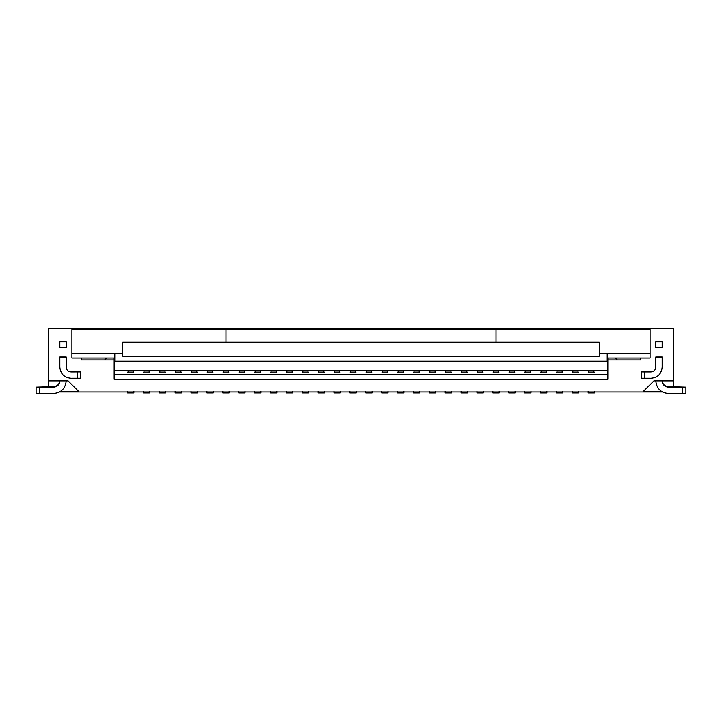 <?xml version="1.0" encoding="UTF-8"?>
<svg xmlns="http://www.w3.org/2000/svg" width="722" height="722" viewBox="0 0 722 722"><rect width="100%" height="100%" fill="white"/><g stroke="black" fill="none" stroke-linecap="round" stroke-linejoin="round"><path stroke-width="1.08" d="M59.574 391.992L662.453 391.992M643.41 391.36L661.397 391.36M642.779 391.992L653.897 380.873L673.59 380.873L673.59 386.658M644.683 378.265L644.683 371.911L651.036 371.911C653.933 371.64 655.522 370.052 655.802 367.146L655.802 367.155C655.495 369.998 653.906 371.586 651.036 371.893L641.461 371.893L641.56 378.247L651.036 378.265C657.787 377.597 661.487 373.888 662.155 367.146L662.155 356.939L655.802 356.939L655.802 357.616L662.155 357.616M660.657 372.696L662.119 368.067M655.802 347.508L662.155 347.508L662.155 341.714L655.802 341.714L655.802 347.508M70.964 371.893C68.076 371.604 66.487 370.016 66.198 367.128L66.198 356.939L59.845 356.939L59.845 367.146C60.513 373.888 64.213 377.597 70.964 378.265L80.44 378.247L80.539 371.893L70.964 371.911C68.058 371.631 66.469 370.043 66.198 367.146M59.917 368.382L61.334 372.678M66.198 341.714L59.845 341.714L59.845 347.508L66.198 347.508L66.198 341.714M640.549 358.004L640.549 359.908L607.834 359.908L607.834 358.004M81.451 358.004L81.451 359.908L114.166 359.908L114.166 379.285L607.834 379.285L607.834 359.908M81.451 329.412L81.451 328.456L48.41 328.456L48.41 380.873L68.103 380.873L79.221 391.992M640.549 329.412L640.549 328.456L673.59 328.456L673.59 380.873M60.603 391.36L78.59 391.36M644.683 371.911L641.461 371.893M655.802 367.146L655.802 357.616M70.964 371.911L80.539 371.893M59.845 357.616L66.198 357.616M114.166 374.519L607.834 374.519M48.41 386.658L48.41 380.873M59.845 380.873L59.818 380.873C59.466 384.718 57.354 386.821 53.491 387.191L36.1 387.145L53.491 386.658C57.092 386.378 59.204 384.447 59.818 380.873M685.9 393.499L685.9 387.145L668.509 387.191C664.664 386.839 662.543 384.736 662.155 380.873C662.787 384.438 664.899 386.369 668.509 386.658L685.9 387.145L685.9 393.499L668.509 393.544C660.82 392.786 656.578 388.562 655.802 380.873M114.166 370.711L607.834 370.711M223.423 371.451L223.071 372.832L228.901 372.832L228.558 371.451M239.307 371.451L238.955 372.832L244.785 372.832L244.442 371.451M191.655 371.451L191.312 372.832L197.133 372.832L196.79 371.451M159.887 371.451L159.544 372.832L165.365 372.832L165.022 371.451M207.539 371.451L207.187 372.832L213.017 372.832L212.674 371.451M318.727 371.451L318.375 372.832L324.205 372.832L323.862 371.451M128.119 371.451L127.776 372.832L133.597 372.832L133.254 371.451M175.771 371.451L175.428 372.832L181.249 372.832L180.906 371.451M334.611 371.451L334.259 372.832L340.089 372.832L339.746 371.451M350.495 371.451L350.143 372.832L355.973 372.832L355.621 371.451M302.843 371.451L302.491 372.832L308.321 372.832L307.978 371.451M286.959 371.451L286.607 372.832L292.437 372.832L292.094 371.451M271.075 371.451L270.723 372.832L276.553 372.832L276.21 371.451M255.191 371.451L254.839 372.832L260.669 372.832L260.326 371.451M144.003 371.451L143.66 372.832L149.481 372.832L149.138 371.451M461.674 371.451L461.331 372.832L467.161 372.832L466.809 371.451M477.558 371.451L477.215 372.832L483.045 372.832L482.693 371.451M493.442 371.451L493.099 372.832L498.929 372.832L498.577 371.451M509.326 371.451L508.983 372.832L514.804 372.832L514.461 371.451M525.21 371.451L524.867 372.832L530.688 372.832L530.345 371.451M366.379 371.451L366.027 372.832L371.857 372.832L371.505 371.451M541.094 371.451L540.751 372.832L546.572 372.832L546.229 371.451M382.254 371.451L381.911 372.832L387.741 372.832L387.389 371.451M398.138 371.451L397.795 372.832L403.625 372.832L403.273 371.451M556.978 371.451L556.635 372.832L562.456 372.832L562.113 371.451M414.022 371.451L413.679 372.832L419.509 372.832L419.157 371.451M429.906 371.451L429.563 372.832L435.393 372.832L435.041 371.451M588.746 371.451L588.403 372.832L594.224 372.832L593.881 371.451M445.79 371.451L445.447 372.832L451.277 372.832L450.925 371.451M572.862 371.451L572.519 372.832L578.34 372.832L577.997 371.451M39.277 387.191L39.277 393.544L53.491 393.544C61.199 392.768 65.431 388.544 66.198 380.873M640.549 328.456L81.451 328.456M617.364 359.908L615.343 358.004M114.166 359.592L114.807 359.592M607.193 359.592L607.834 359.592M114.166 359.908L114.166 358.004M104.636 359.908L106.657 358.004M71.92 353.238L71.92 358.004L114.807 358.004L114.807 353.238L71.92 353.238L71.92 329.412L225.986 329.412L225.986 342.12L122.749 342.12L122.749 356.145L599.251 356.145L599.251 353.238L650.08 353.238L650.08 358.004L607.193 358.004L607.193 361.18L114.807 361.18L114.807 358.004M599.251 353.238L599.251 342.12L496.014 342.12L496.014 329.412L650.08 329.412L650.08 353.238M39.277 393.544L36.1 393.499L36.1 387.145L36.1 393.499M640.549 329.097L607.834 329.097M81.451 329.097L114.166 329.097M114.166 328.456L114.166 329.412M607.834 328.456L607.834 329.412M143.389 391.315L143.389 392.948L149.743 392.948L149.743 391.315M254.577 391.315L254.577 392.948L260.931 392.948L260.931 391.315M270.461 391.315L270.461 392.948L276.815 392.948L276.815 391.315M286.345 391.315L286.345 392.948L292.699 392.948L292.699 391.315M302.229 391.315L302.229 392.948L308.583 392.948L308.583 391.315M349.881 391.315L349.881 392.948L356.235 392.948L356.235 391.315M333.997 391.315L333.997 392.948L340.351 392.948L340.351 391.315M175.157 391.315L175.157 392.948L181.511 392.948L181.511 391.315M127.505 391.315L127.505 392.948L133.859 392.948L133.859 391.315M318.113 391.315L318.113 392.948L324.467 392.948L324.467 391.315M206.925 391.315L206.925 392.948L213.279 392.948L213.279 391.315M159.273 391.315L159.273 392.948L165.627 392.948L165.627 391.315M191.041 391.315L191.041 392.948L197.395 392.948L197.395 391.315M238.693 391.315L238.693 392.948L245.047 392.948L245.047 391.315M222.809 391.315L222.809 392.948L229.163 392.948L229.163 391.315M572.257 391.315L572.257 392.948L578.611 392.948L578.611 391.315M445.185 391.315L445.185 392.948L451.539 392.948L451.539 391.315M588.141 391.315L588.141 392.948L594.486 392.948L594.486 391.315M429.301 391.315L429.301 392.948L435.655 392.948L435.655 391.315M413.417 391.315L413.417 392.948L419.771 392.948L419.771 391.315M556.373 391.315L556.373 392.948L562.727 392.948L562.727 391.315M397.533 391.315L397.533 392.948L403.887 392.948L403.887 391.315M381.649 391.315L381.649 392.948L388.003 392.948L388.003 391.315M540.489 391.315L540.489 392.948L546.843 392.948L546.843 391.315M365.765 391.315L365.765 392.948L372.119 392.948L372.119 391.315M524.605 391.315L524.605 392.948L530.959 392.948L530.959 391.315M508.721 391.315L508.721 392.948L515.075 392.948L515.075 391.315M492.837 391.315L492.837 392.948L499.191 392.948L499.191 391.315M476.953 391.315L476.953 392.948L483.307 392.948L483.307 391.315M461.069 391.315L461.069 392.948L467.423 392.948L467.423 391.315M496.014 329.412L225.986 329.412M607.193 358.004L607.193 353.238M114.807 353.238L122.749 353.238M496.014 342.12L225.986 342.12M77.317 371.911L77.317 378.265M668.509 386.658L668.509 387.191M682.723 393.544L682.723 387.191M53.491 387.191L53.491 386.658M223.531 371.009L228.45 371.009M239.415 371.009L244.334 371.009M191.763 371.009L196.682 371.009M159.995 371.009L164.914 371.009M207.647 371.009L212.566 371.009M318.835 371.009L323.745 371.009M128.227 371.009L133.146 371.009M175.879 371.009L180.798 371.009M334.719 371.009L339.629 371.009M350.603 371.009L355.513 371.009M302.951 371.009L307.861 371.009M287.067 371.009L291.986 371.009M271.183 371.009L276.102 371.009M255.299 371.009L260.218 371.009M144.111 371.009L149.03 371.009M461.782 371.009L466.701 371.009M477.666 371.009L482.585 371.009M493.55 371.009L498.469 371.009M509.434 371.009L514.353 371.009M525.318 371.009L530.237 371.009M366.487 371.009L371.397 371.009M541.202 371.009L546.121 371.009M382.371 371.009L387.281 371.009M398.255 371.009L403.165 371.009M557.086 371.009L562.005 371.009M414.13 371.009L419.049 371.009M430.014 371.009L434.933 371.009M588.854 371.009L593.773 371.009M445.898 371.009L450.817 371.009M572.97 371.009L577.889 371.009M228.369 370.711L223.603 370.711M244.253 370.711L239.487 370.711M196.601 370.711L191.835 370.711M164.833 370.711L160.067 370.711M212.485 370.711L207.719 370.711M323.673 370.711L318.907 370.711M133.074 370.711L128.299 370.711M180.717 370.711L175.951 370.711M339.557 370.711L334.791 370.711M355.441 370.711L350.675 370.711M307.789 370.711L303.023 370.711M291.905 370.711L287.139 370.711M276.021 370.711L271.255 370.711M260.137 370.711L255.371 370.711M148.949 370.711L144.183 370.711M466.629 370.711L461.863 370.711M482.513 370.711L477.747 370.711M498.397 370.711L493.631 370.711M514.281 370.711L509.515 370.711M530.165 370.711L525.399 370.711M371.325 370.711L366.559 370.711M546.049 370.711L541.283 370.711M387.209 370.711L382.443 370.711M403.093 370.711L398.327 370.711M561.933 370.711L557.167 370.711M418.977 370.711L414.211 370.711M434.861 370.711L430.095 370.711M593.701 370.711L588.926 370.711M450.745 370.711L445.979 370.711M577.817 370.711L573.042 370.711"/></g></svg>
